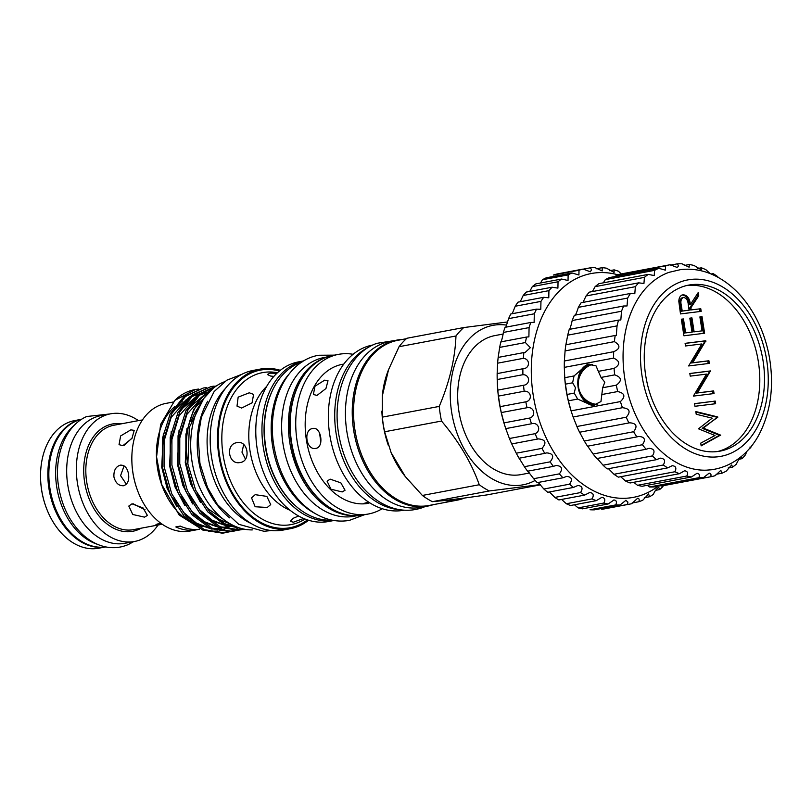<?xml version="1.0" encoding="UTF-8"?>
<svg xmlns="http://www.w3.org/2000/svg" width="812" height="812" viewBox="0 0 812 812"><rect width="100%" height="100%" fill="white"/><g stroke="black" fill="none" stroke-linecap="round" stroke-linejoin="round"><path stroke-width="1.22" d="M662.978 486.5A119.841 83.809 -100.7 0 1 659.618 489.575L658.745 487.423M658.847 487.403C656.705 488.499 654.878 490.834 653.356 494.386A119.841 83.809 -100.7 0 1 649.651 496.721L648.524 493.94M648.646 493.919L642.84 500.172A119.841 83.809 -100.7 0 1 638.871 501.714C639.531 499.573 639.115 498.416 637.623 498.243L637.471 498.263M637.623 498.243L631.665 503.734A119.841 83.809 -100.7 0 1 630.335 503.998A119.841 83.809 -100.7 0 1 627.503 504.465L627.909 502.08L625.798 500.304M615.75 504.912L590.03 509.753A119.841 83.809 79.3 0 0 594.293 509.855L620.023 505.013A119.841 83.809 -100.7 0 1 615.75 504.912C617.049 501.938 616.45 500.304 613.953 499.989L613.75 500.019M625.981 500.273L620.023 505.013M574.419 504.77L578.134 507.886A119.841 83.809 79.3 0 0 582.427 508.83L608.147 503.978A119.841 83.809 -100.7 0 1 603.854 503.044C605.559 499.654 604.859 497.766 601.773 497.391L601.54 497.421M613.953 499.989L608.147 503.978M561.599 499.441L566.319 503.744A119.841 83.809 79.3 0 0 570.552 505.5L596.282 500.659A119.841 83.809 -100.7 0 1 592.039 498.903C594.191 495.097 593.399 492.965 589.674 492.519L589.421 492.559M601.773 497.391L596.282 500.659M549.45 491.95L554.819 497.421A119.841 83.809 79.3 0 0 558.91 499.948L584.64 495.107A119.841 83.809 -100.7 0 1 580.539 492.569C583.189 488.347 582.305 485.982 577.89 485.474L577.626 485.525M589.674 492.519L584.64 495.107M538.194 482.45L543.857 489.017A119.841 83.809 79.3 0 0 547.735 492.275L573.455 487.433A119.841 83.809 -100.7 0 1 569.577 484.175C572.744 479.537 571.78 476.948 566.664 476.4L566.38 476.451M577.89 485.474L573.455 487.433M527.638 470.838L533.646 478.704A119.841 83.809 79.3 0 0 537.229 482.632L562.949 477.791A119.841 83.809 -100.7 0 1 559.366 473.863C563.081 468.859 562.036 466.058 556.21 465.459L555.905 465.509M566.664 476.4L562.949 477.791M519.071 458.09L524.379 466.697A119.841 83.809 79.3 0 0 527.597 471.214L553.327 466.372A119.841 83.809 -100.7 0 1 550.11 461.845C554.393 456.517 553.266 453.522 546.73 452.883L546.405 452.934M556.21 465.459L553.327 466.372M511.733 443.92L516.249 453.208A119.841 83.809 79.3 0 0 519.041 458.232L544.771 453.38A119.841 83.809 -100.7 0 1 541.98 448.366C546.862 442.763 545.664 439.607 538.397 438.896L537.442 439.089A119.841 83.809 -100.7 0 1 535.128 433.669C541.716 430.939 538.315 421.631 531.495 423.773A119.841 83.809 -100.7 0 1 529.708 418.048C536.529 415.957 534.032 406.254 527.039 407.725A119.841 83.809 -100.7 0 1 525.821 401.818C532.804 400.397 531.271 390.47 524.166 391.252A119.841 83.809 -100.7 0 1 523.527 385.274C530.612 384.543 530.074 374.596 522.918 374.687A119.841 83.809 -100.7 0 1 522.877 368.749L523.121 368.709M546.73 452.883L544.771 453.38M497.157 373.591L522.877 368.749C530.003 368.709 530.459 358.934 523.334 358.346A119.841 83.809 -100.7 0 1 523.892 352.57L525.191 352.408L530.337 347.678L525.405 342.552A119.841 83.809 -100.7 0 1 526.552 337.041L528.886 336.868L529.079 327.601A119.841 83.809 -100.7 0 1 530.794 322.465L505.064 327.317A119.841 83.809 79.3 0 0 503.359 332.443C503.034 335.64 500.649 344.521 500.821 341.882A119.841 83.809 79.3 0 0 499.674 347.394L498.172 357.412A119.841 83.809 79.3 0 0 497.614 363.187L497.157 373.591A119.841 83.809 79.3 0 0 497.198 379.529L497.797 390.115A119.841 83.809 79.3 0 0 498.436 396.094L500.09 406.66A119.841 83.809 79.3 0 0 501.308 412.567L503.988 422.89A119.841 83.809 79.3 0 0 505.764 428.614L509.408 438.51A119.841 83.809 79.3 0 0 511.722 443.941L538.397 438.896M617.627 274.74A113.883 79.647 79.3 0 0 594.739 272.984A113.883 79.647 79.3 0 0 533.23 395.241A113.883 79.647 79.3 0 0 629.96 497.898A113.883 79.647 79.3 0 0 658.126 486.185M530.794 322.465L534.123 322.415L534.306 313.787A119.841 83.809 -100.7 0 1 536.539 309.139L540.792 309.301L540.954 301.394A119.841 83.809 -100.7 0 1 543.685 297.314L548.78 297.801L548.922 290.645A119.841 83.809 -100.7 0 1 552.089 287.215L557.915 288.128L558.037 281.764A119.841 83.809 -100.7 0 1 561.579 279.044L568.035 280.485L568.126 274.903A119.841 83.809 -100.7 0 1 571.973 272.964L578.926 275.004L578.997 270.223A119.841 83.809 -100.7 0 1 583.077 269.077L590.375 271.797L591.532 269.787L590.436 267.798A119.841 83.809 -100.7 0 1 594.668 267.483L602.179 270.934L602.22 267.666A119.841 83.809 -100.7 0 1 606.513 268.193L614.085 272.426L614.126 269.858A119.841 83.809 -100.7 0 1 618.399 271.208L621.302 273.928M506.241 430.015L506.038 429.446A113.883 79.647 -100.7 0 1 497.32 383.102L497.299 382.533M536.539 309.139L510.819 313.98A119.841 83.809 79.3 0 0 508.576 318.639L505.906 327.013M543.685 297.314L517.965 302.155A119.841 83.809 79.3 0 0 515.234 306.236L512.23 313.716M552.089 287.215L526.359 292.056A119.841 83.809 79.3 0 0 523.192 295.487L520.259 301.719M561.579 279.044L535.849 283.885A119.841 83.809 79.3 0 0 532.307 286.606L529.769 291.417M571.973 272.964L546.243 277.805A119.841 83.809 79.3 0 0 542.406 279.754L540.528 283.012M583.077 269.077L557.347 273.928A119.841 83.809 79.3 0 0 553.276 275.065L578.997 270.223M80.967 419.398L74.734 420.565A64.95 45.421 79.3 0 0 40.6 479.395L40.62 479.862A62.717 43.858 79.3 0 0 41.615 490.083A62.717 43.858 79.3 0 0 45.421 505.389L45.573 505.825A64.95 45.421 79.3 0 0 98.77 548.212L105.002 547.044M40.6 479.395A64.95 45.421 79.3 0 0 41.635 489.981A64.95 45.421 79.3 0 0 45.573 505.825M80.408 419.54A64.95 45.421 79.3 0 0 48.953 488.601A64.95 45.421 79.3 0 0 104.423 547.105M105.844 546.933A65.021 45.472 -100.7 0 1 50.821 493.168A65.021 45.472 -100.7 0 1 79.119 419.936A65.021 45.472 -100.7 0 1 81.789 419.195M160.512 523.029L155.965 524.511L162.167 524.217M123.566 485.728C127.677 484.307 129.341 480.45 128.55 474.147C127.382 467.945 124.642 464.951 120.338 465.144C115.751 466.616 113.609 470.534 113.913 476.908C115.568 483.049 118.775 485.982 123.566 485.728L123.231 485.779M122.876 445.666L131.97 438.378L134.213 430.37L130.833 429.852L120.623 435.963L119.039 444.661L122.876 445.666M144.495 517.132L147.419 515.427L143.003 507.906L131.98 503.846L128.803 506.059L132.752 514.493L144.495 517.132M138.436 420.616A64.95 45.421 79.3 0 0 110.554 413.826L100.881 415.642A64.95 45.421 79.3 0 0 67.782 485.058A64.95 45.421 79.3 0 0 124.916 543.289L134.589 541.472A64.95 45.421 79.3 0 0 158.086 525.009M110.554 413.826A64.95 45.421 79.3 0 0 77.455 483.241A64.95 45.421 79.3 0 0 134.589 541.472M503.105 334.047L494.914 335.589A70.715 49.451 79.3 0 0 459.125 412.709A70.715 49.451 79.3 0 0 518.929 474.918A70.715 49.451 79.3 0 0 521.081 474.584L529.668 472.96M406.355 338.705L397.809 340.319A84.042 58.768 79.3 0 0 355.27 431.964A84.042 58.768 79.3 0 0 426.351 505.886A84.042 58.768 79.3 0 0 428.898 505.49L457.136 500.172A84.042 58.768 -100.7 0 1 454.588 500.578A84.042 58.768 -100.7 0 1 444.144 500.557L432.42 501.664A91.553 64.026 -100.7 0 1 422.362 495.452L479.263 484.744C471.467 462.738 458.892 441.515 441.515 421.052L384.624 431.771A91.553 64.026 -100.7 0 1 382.33 417.135L439.231 406.416C449.503 382.178 455.075 358.701 455.968 335.985L399.068 346.694A91.553 64.026 -100.7 0 1 406.842 338.269L463.733 327.561L507.764 321.938M540.579 484.815L486.906 494.914L464.626 498.02A84.042 58.768 -100.7 0 1 457.136 500.172M506.698 325.145A81.139 56.738 79.3 0 0 495.452 324.962A81.139 56.738 79.3 0 0 451.634 412.07A81.139 56.738 79.3 0 0 520.543 485.211A81.139 56.738 79.3 0 0 535.159 480.42M540.356 484.571L489.321 490.955L432.42 501.664M402.204 339.487A84.407 59.032 79.3 0 0 396.692 340.147L389.892 341.426A84.407 59.032 79.3 0 0 356.346 367.704A84.407 59.032 79.3 0 0 356.295 462.921A84.407 59.032 79.3 0 0 421.123 507.338L427.924 506.059A84.407 59.032 79.3 0 0 433.293 504.668M396.692 340.147A84.407 59.032 79.3 0 0 363.147 366.425A84.407 59.032 79.3 0 0 363.096 461.642A84.407 59.032 79.3 0 0 427.924 506.059M324.688 380.158L328.007 380.737L325.947 388.532L317.015 395.414L313.381 394.51L314.995 386.218L324.688 380.158M343.588 364.405L342.431 364.304A70.715 49.451 79.3 0 0 306.632 441.413A70.715 49.451 79.3 0 0 366.445 503.623A70.715 49.451 79.3 0 0 368.597 503.288A70.715 49.451 79.3 0 0 368.902 503.227M368.597 503.288L363.847 503.44L368.587 502.09M330.129 479.131L340.847 482.856L345.049 490.235L342.197 491.94L330.971 489.21L327.094 481.201L330.129 479.131M312.711 428.503C321.166 426.239 324.495 447.3 315.817 448.356C306.266 450.751 302.967 429.68 312.711 428.503L313.026 428.452M372.901 345.009L372.606 345.059A84.042 58.768 79.3 0 0 330.068 436.704A84.042 58.768 79.3 0 0 401.148 510.636A84.042 58.768 79.3 0 0 403.696 510.24L404 510.18M353.118 354.296A81.21 56.789 79.3 0 0 340.979 353.971A81.21 56.789 79.3 0 0 338.513 354.357A81.21 56.789 79.3 0 0 297.405 442.916A81.21 56.789 79.3 0 0 366.09 514.361A81.21 56.789 79.3 0 0 368.557 513.976A81.21 56.789 79.3 0 0 382.188 508.718M357.036 515.691L354.042 516.249A80.764 56.475 -100.7 0 1 351.596 516.635A80.764 56.475 -100.7 0 1 283.286 445.585A80.764 56.475 -100.7 0 1 324.161 357.513L327.145 356.955M303.871 360.883L298.562 361.878A81.21 56.789 79.3 0 0 257.455 450.437A81.21 56.789 79.3 0 0 326.14 521.883A81.21 56.789 79.3 0 0 328.606 521.497L333.915 520.492M303.637 518.472L293.355 522.217L290.32 521.355L292.909 518.401L298.583 515.996M273.898 376.392L270.619 376.047L267.321 374.484L270.02 373.165L276.943 373.256M280.333 370.323A81.21 56.789 79.3 0 0 262.753 368.699A81.21 56.789 79.3 0 0 260.287 369.084L252.968 370.465A81.21 56.789 79.3 0 0 211.861 459.024A81.21 56.789 79.3 0 0 280.546 530.459A81.21 56.789 79.3 0 0 283.012 530.084L290.331 528.703A81.21 56.789 79.3 0 0 308.56 520.259M260.287 369.084A81.21 56.789 79.3 0 0 219.179 457.643A81.21 56.789 79.3 0 0 287.864 529.089A81.21 56.789 79.3 0 0 290.331 528.703M249.294 392.795L253.598 394.409L252.055 402.864L241.621 408.05L237.013 406.112L238.149 397.149L249.294 392.795M255.191 494.67L266.854 496.396L270.7 504.597L267.26 507.48L255.151 506.749L251.568 497.898L255.191 494.67M237.124 442.642C247.954 439.942 251.304 461.317 240.23 462.485C228.385 465.418 225.005 443.87 237.124 442.642L237.52 442.581M252.299 529.911A75.922 53.095 -100.7 0 1 194.778 473.975A75.922 53.095 -100.7 0 1 212.338 388.989A75.922 53.095 -100.7 0 1 224.416 381.792M173.291 402.011L166.034 403.381A64.95 45.421 79.3 0 0 131.899 462.211A64.95 45.421 79.3 0 0 136.873 488.641A64.95 45.421 79.3 0 0 188.09 531.332A64.95 45.421 79.3 0 0 190.069 531.028L196.737 529.769A64.95 45.421 -100.7 0 1 194.758 530.084A64.95 45.421 -100.7 0 1 175.818 526.937L180.264 526.095A64.95 45.421 -100.7 0 0 199.204 529.241A64.95 45.421 -100.7 0 0 199.579 529.191M198.94 529.272A64.95 45.421 -100.7 0 1 196.737 529.769M208.735 531.322L217.951 531.018M219.646 530.683L224.447 529.211M225.614 528.724L229.36 526.826M230.334 526.227L232.242 524.948M203.812 398.398L189.328 427.366L187.856 463.967A73.131 51.146 79.3 0 1 212.957 388.471M195.124 389.567A73.131 51.146 79.3 0 0 194.85 389.618A73.131 51.146 79.3 0 0 174.854 400.377L195.398 389.516L198.483 389.07M238.637 527.668L237.743 528.206M236.942 528.673L234.049 530.124M233.217 530.48L230.263 531.555M229.41 531.809L224.213 532.855L204.401 529.678L185.958 515.975L171.758 493.818L164.054 466.565L164.085 438.358L171.921 413.47L185.451 396.469L203.244 388.045L206.319 387.598M203.244 388.045L183.725 396.794L170.195 413.795L162.359 438.683L162.329 466.89L170.033 494.143L184.222 516.3L202.675 530.003L222.488 533.179L226.386 532.52M211.09 386.563L191.571 395.312L178.041 412.323L170.205 437.211L170.175 465.418L177.879 492.661L192.068 514.818L210.511 528.531L230.324 531.708L234.221 531.048L232.059 531.383L212.247 528.206L193.794 514.493L179.604 492.336L171.9 465.093L171.931 436.886L179.767 411.999L193.297 394.987L211.09 386.563L214.165 386.116M241.062 528.998L238.099 530.074M237.256 530.327L234.221 531.048M217.169 385.416L199.397 393.85L185.877 410.842L178.041 435.729L178.021 463.936L185.725 491.189L199.914 513.346L218.357 527.049L238.17 530.236L242.067 529.566L239.895 529.901L220.082 526.724L201.64 513.022L187.45 490.864L179.746 463.611L179.777 435.405L187.613 410.517L200.341 394.185L217.058 385.487M244.067 529.13L242.067 529.566M213.12 388.339L193.723 409.37L185.887 434.258L185.857 462.464L193.56 489.717L207.76 511.864L224.812 524.938L243.336 528.977M241.946 528.642L224.975 523.811L209.486 511.54L195.672 490.225L187.856 463.967M592.669 364.558A20.097 14.352 -97.1 0 0 590.862 364.618A20.097 14.352 -97.1 0 0 579.717 376.311M596.942 404.305A20.097 14.352 82.9 0 1 594.577 404.061A20.655 20.655 0 0 1 589.776 365.359A20.097 14.352 82.9 0 1 592.019 364.547M669.189 272.294A101.236 70.796 79.3 0 0 625.544 382.959A101.236 70.796 79.3 0 0 706.44 470.168L711.302 469.783C735.185 466.494 751.851 449.625 760.296 432.106C771.258 409.339 774.191 383.843 769.096 355.636C765.3 336.067 757.972 318.751 747.121 303.688C739.214 292.848 730.049 284.373 719.645 278.242C707.11 270.964 694.128 268.082 680.72 269.594L669.189 272.294M670.641 265.108L677.37 263.839C678.69 265.625 678.538 266.793 676.914 267.351L670.123 264.742A107.935 75.475 79.3 0 0 665.688 265.798L665.332 270.142L658.776 268.305A107.935 75.475 79.3 0 0 654.614 270.345L654.198 275.572L648.22 274.385A107.935 75.475 79.3 0 0 644.423 277.369L643.936 283.5L638.699 282.84A107.935 75.475 79.3 0 0 635.36 286.687L634.811 293.711L630.447 293.467A107.935 75.475 79.3 0 0 627.656 298.065L627.047 305.962L623.677 305.992A107.935 75.475 79.3 0 0 621.505 311.25L620.835 319.948L618.541 320.111A107.935 75.475 79.3 0 0 617.039 325.886L616.328 335.326L615.192 335.478A107.935 75.475 79.3 0 0 614.39 341.639C620.632 345.384 620.398 348.744 613.679 351.708A107.935 75.475 79.3 0 0 613.608 358.102C620.246 361.228 620.398 364.669 614.065 368.415A107.935 75.475 79.3 0 0 614.714 374.87C621.667 377.296 622.205 380.737 616.328 385.172A107.935 75.475 79.3 0 0 617.688 391.546C624.864 393.191 625.768 396.53 620.409 401.585A107.935 75.475 79.3 0 0 622.449 407.705C629.757 408.507 631.015 411.684 626.225 417.226A107.935 75.475 79.3 0 0 628.884 422.961L629.686 422.798C636.466 423.285 637.775 426.27 633.614 431.73A107.935 75.475 79.3 0 0 636.841 436.917L638.75 436.43C644.738 436.876 645.956 439.647 642.404 444.732A107.935 75.475 79.3 0 0 646.108 449.259L649.032 448.315C654.228 448.731 655.345 451.259 652.371 455.908A107.935 75.475 79.3 0 0 656.472 459.663L660.278 458.151C664.693 458.536 665.698 460.82 663.282 464.992A107.935 75.475 79.3 0 0 667.667 467.874L672.214 465.712C675.878 466.058 676.761 468.067 674.863 471.752A107.935 75.475 79.3 0 0 679.431 473.69L684.536 470.808C687.5 471.102 688.261 472.838 686.82 476.025A107.935 75.475 79.3 0 0 691.459 476.979L696.95 473.315C699.264 473.538 699.903 475 698.868 477.7A107.935 75.475 79.3 0 0 703.456 477.649L709.14 473.152C710.886 473.325 711.403 474.523 710.713 476.756A107.935 75.475 79.3 0 0 715.139 475.69L720.812 470.351L722.051 473.193A107.935 75.475 79.3 0 0 726.212 471.143L731.683 464.971L732.607 467.103A107.935 75.475 79.3 0 0 736.403 464.119C737.915 460.495 739.6 458.161 741.468 457.136L742.127 458.648A107.935 75.475 79.3 0 0 745.467 454.801L746.817 451.401M630.447 293.467L581.138 302.744A107.935 75.475 79.3 0 0 578.347 307.352C576.459 313.493 575.129 316.132 574.368 315.269A107.935 75.475 79.3 0 0 572.196 320.527C570.887 326.404 569.902 329.357 569.232 329.398A107.935 75.475 79.3 0 0 567.73 335.173L565.883 344.755A107.935 75.475 79.3 0 0 565.081 350.916L564.37 360.995A107.935 75.475 79.3 0 0 564.299 367.379L564.756 377.702A107.935 75.475 79.3 0 0 565.406 384.157L567.02 394.459A107.935 75.475 79.3 0 0 568.38 400.823L571.1 410.862A107.935 75.475 79.3 0 0 572.673 415.653A107.935 75.475 79.3 0 0 573.14 416.992L576.916 426.513A107.935 75.475 79.3 0 0 579.575 432.238L629.686 422.798M690.494 279.48A89.767 62.778 79.3 0 0 642.018 375.844A89.767 62.778 79.3 0 0 718.255 456.75A89.767 62.778 79.3 0 0 766.731 360.386A89.767 62.778 79.3 0 0 690.494 279.48M717.443 451.543A84.489 59.083 79.3 0 0 720 451.147A84.489 59.083 79.3 0 0 762.762 359.016A84.489 59.083 79.3 0 0 691.306 284.687A84.489 59.083 79.3 0 0 688.749 285.093A84.489 59.083 79.3 0 0 645.987 377.215A84.489 59.083 79.3 0 0 717.443 451.543M717.635 451.513A84.489 59.083 79.3 0 0 757.758 358.214A84.489 59.083 79.3 0 0 686.607 285.57A84.489 59.083 79.3 0 0 686.404 285.601M572.673 415.653L572.216 414.323A101.236 70.796 -100.7 0 1 564.452 373.124L564.431 372.495M647.276 485.302L649.559 486.987A107.935 75.475 79.3 0 0 654.147 486.936L703.456 477.649M633.746 482.287L637.511 485.302A107.935 75.475 79.3 0 0 642.15 486.266L691.459 476.979M620.703 476.715L625.555 481.029A107.935 75.475 79.3 0 0 630.122 482.978L679.431 473.69M608.492 468.686L613.973 474.269A107.935 75.475 79.3 0 0 618.358 477.151L667.667 467.874M596.901 458.13L603.062 465.195A107.935 75.475 79.3 0 0 607.163 468.94L656.472 459.663M587.583 446.062L593.095 454.009A107.935 75.475 79.3 0 0 596.8 458.536L646.108 449.259M579.595 432.228L584.305 441.007A107.935 75.475 79.3 0 0 587.533 446.204L636.841 436.917M638.699 282.84L589.39 292.127A107.935 75.475 79.3 0 0 586.051 295.964L582.996 302.399M648.22 274.385L598.911 283.672A107.935 75.475 79.3 0 0 595.115 286.646L592.415 291.559M658.776 268.305L609.467 277.582A107.935 75.475 79.3 0 0 605.305 279.632L603.357 282.83M670.123 264.742L620.804 274.02A107.935 75.475 79.3 0 0 616.379 275.085L615.486 276.456M564.756 377.702L574.033 375.946L572.622 382.797L575.464 387.72L574.236 393.099L577.657 399.078L592.679 405.706L600.961 401.554L602.666 387.75L616.328 385.172M574.033 375.946L587.543 364.223L596.008 365.826L598.353 371.368L614.065 368.415M602.666 387.75L604.828 382.198L601.053 377.438L598.353 371.368M594.019 405.452A20.899 14.92 82.9 0 1 578.144 387.395A20.899 14.92 82.9 0 1 588.954 364.131M594.242 405.391A20.838 14.88 82.9 0 1 578.174 387.385A20.838 14.88 82.9 0 1 589.187 364.131M582.143 395.901A20.097 14.352 -97.1 0 0 595.805 404.508A20.097 14.352 -97.1 0 0 597.196 404.244M571.1 410.862L620.409 401.585M568.38 400.823L577.657 399.078M601.976 394.5L617.688 391.546M576.916 426.513L626.225 417.226M573.14 416.992L622.449 407.705M584.305 441.007L633.614 431.73M593.095 454.009L642.404 444.732M603.062 465.195L652.371 455.908M613.973 474.269L663.282 464.992M625.555 481.029L674.863 471.752M637.511 485.302L686.82 476.025M649.559 486.987L698.868 477.7M661.394 486.033L710.713 476.756M716.032 474.32L722.051 473.193M728.161 467.945L732.607 467.103M739.103 459.216L742.127 458.648M749.953 447.047L750.379 448.021A107.935 75.475 79.3 0 0 752.166 445.149M749.76 448.143L750.379 448.021M718.315 277.491L717.544 276.496A107.935 75.475 79.3 0 0 713.159 273.614L713.2 274.882M710.165 273.614L705.963 269.736A107.935 75.475 79.3 0 0 701.395 267.798L701.223 269.757L694.006 265.463A107.935 75.475 79.3 0 0 689.368 264.509L689.144 267.189L681.958 263.788A107.935 75.475 79.3 0 0 677.37 263.839M711.119 273.999L713.159 273.614M697.772 268.478L701.395 267.798M684.242 265.473L689.368 264.509M616.379 275.085L665.688 265.798M605.305 279.632L654.614 270.345M595.115 286.646L644.423 277.369M586.051 295.964L635.36 286.687M574.368 315.269L623.677 305.992M578.347 307.352L627.656 298.065M569.232 329.398L618.541 320.111M572.196 320.527L621.505 311.25M565.883 344.755L615.192 335.478M567.73 335.173L617.039 325.886M564.37 360.995L613.679 351.708M565.081 350.916L614.39 341.639M564.299 367.379L613.608 358.102M565.406 384.157L572.622 382.797M567.02 394.459L574.236 393.099M601.053 377.438L614.714 374.87M702.015 316.65L704.613 333.235L683.927 335.792L681.329 319.207L683.45 318.943L685.632 332.89L691.997 332.108L689.814 318.152L691.936 317.898L694.118 331.844L702.076 330.86L699.893 316.903L702.015 316.65L699.903 316.984M697.396 392.917L713.636 390.907L714.052 393.546L693.367 396.104L706.521 374.109L690.241 376.129L689.824 373.49L710.51 370.922L697.396 392.917L696.26 393.13L709.465 371.744L710.612 371.52M720.559 435.1L701.162 445.859L700.736 443.129L715.007 435.496L698.493 428.817L712.185 418.17L696.209 414.252L695.793 411.562L717.717 416.921L703.344 428.107L720.559 435.1L719.422 435.313L702.197 428.32L703.344 428.107M715.23 401.077L715.646 403.716L694.96 406.284L694.554 403.645L715.23 401.077L694.564 403.716M692.677 362.761L708.917 360.751L709.333 363.39L688.647 365.948L701.801 343.953L685.521 345.973L685.105 343.334L705.79 340.766L692.677 362.761L691.53 362.974L704.745 341.588L705.882 341.365M700.776 308.733L701.182 311.372L680.497 313.929L678.822 301.353C678.974 297.476 680.415 295.284 683.146 294.776C687.287 295.152 689.703 298.4 690.383 304.5L698.239 292.523L698.746 295.781L690.89 307.768L691.225 309.91L700.776 308.733L691.225 309.91M700.035 311.514L699.629 308.946M690.078 310.123L689.743 307.981L690.89 307.768M689.743 307.981L697.599 295.994L698.746 295.781M697.599 295.994L697.285 293.974M681.999 294.989C686.14 295.365 688.556 298.613 689.236 304.723L690.383 304.5M703.456 333.377L700.868 316.863M694.118 331.844L702.076 330.86M692.971 332.057L690.789 318.111L691.936 317.898M690.789 318.111L689.824 318.233M685.632 332.89L691.997 332.108M684.486 333.103L682.303 319.157L683.45 318.943M682.303 319.157L681.339 319.278M708.176 363.532L707.78 360.964L691.53 362.974M707.78 360.964L708.917 360.751M704.745 341.588L704.643 340.989L705.79 340.766M704.643 340.989L685.115 343.405M712.895 393.688L712.5 391.12L696.26 393.13M712.5 391.12L713.636 390.907M709.465 371.744L709.373 371.135L710.51 370.922M709.373 371.135L689.835 373.561M714.489 403.858L714.093 401.29M701.101 445.494L719.422 435.313M719.473 435.689L720.62 435.476M702.197 428.32L717.778 417.297M716.631 417.52L717.717 416.921M716.57 417.135L695.874 412.07M681.065 311.24L689.104 310.174L681.065 311.24L680.202 305.728C679.157 301.577 679.888 298.877 682.405 297.628L683.45 297.436M689.104 310.174L688.292 304.784C687.987 300.45 686.414 297.994 683.552 297.415L682.405 297.628M683.552 297.415C681.035 298.664 680.304 301.364 681.349 305.515L682.212 311.026M199.833 404.883L194.707 412.953L191.013 421.428M197.417 493.858L207.639 508.434L227.807 522.4M203.66 395.617L186.861 414.435L179.229 439.86M189.572 495.33L199.793 509.916L212.155 520.198L225.817 525.405M231.633 524.633L229.309 525.831L233.968 525.79M207.172 392.429L199.113 395.261M195.814 397.088L179.016 415.906L171.383 441.342M181.726 496.802L191.947 511.387L204.309 521.68L217.971 526.876M221.432 527.292L229.41 526.836M231.065 526.491L233.785 525.709M199.326 393.911L191.267 396.743M187.968 398.57L171.17 417.388L163.537 442.814M173.89 498.284L184.111 512.869L196.474 523.151L210.125 528.358M213.586 528.764L221.564 528.318M223.219 527.962L228.111 526.359M203.152 399.352L202.269 400.204M186.892 428.706L185.268 462.799L190.668 483.942L200.503 502.486M216.601 518.259L230.73 524.146M205.436 393.921L188.922 408.131M179.046 430.177L177.432 464.271L182.832 485.424L192.657 503.968M208.755 519.741L227.766 526.227M230.415 526.257L234.232 525.912M206.207 392.592L200.219 394.287M197.6 395.393L181.076 409.603M171.2 431.659L169.586 465.753L174.986 486.895L184.811 505.44M200.909 521.213L219.93 527.709M222.579 527.739L229.309 526.805M230.791 526.389L233.348 525.496M198.361 394.074L192.373 395.759M189.754 396.875L173.24 411.085M163.364 433.131L161.74 467.225L167.14 488.377L176.965 506.911M193.073 522.695L212.084 529.18M214.733 529.211L221.463 528.277M222.945 527.871L227.482 526.115M228.619 525.547L230.902 524.237M186.892 399.687A64.95 45.421 79.3 0 0 185.704 400.093M182.182 401.595A64.95 45.421 79.3 0 0 178.001 404.051M174.438 406.832A64.95 45.421 79.3 0 0 156.442 456.811M174.854 400.377L160.614 424.443L156.472 457.582A64.95 45.421 79.3 0 0 161.446 484.013L179.208 515.082L203.731 530.459M161.669 484.652A64.95 45.421 79.3 0 0 189.084 521.111M194.809 524.034A64.95 45.421 79.3 0 0 207.233 526.917M156.411 456.09L161.903 485.332M131.899 462.211L131.92 462.678A62.717 43.858 79.3 0 0 136.72 488.195L136.873 488.641M229.694 517.873A75.922 53.095 -100.7 0 1 207.74 401.219M245.447 459.135L241.976 452.152L243.712 444.519M225.584 388.278A76.744 53.673 79.3 0 0 208.968 461.378A76.744 53.673 79.3 0 0 251.02 523.436M266.742 386.35A69.223 48.416 79.3 0 0 250.482 453.563A69.223 48.416 79.3 0 0 290.067 510.271M314.985 513.428A80.764 56.475 -100.7 0 1 273.137 449.3A80.764 56.475 -100.7 0 1 288.798 374.352M331.844 520.116A80.764 56.475 -100.7 0 1 266.346 450.579A80.764 56.475 -100.7 0 1 302.074 361.99M353.169 515.661A80.764 56.475 -100.7 0 1 290.392 446.052A80.764 56.475 -100.7 0 1 323.562 358.386M368.892 347.14A84.042 58.768 79.3 0 0 336.777 437.323A84.042 58.768 79.3 0 0 399.484 509.652M320.77 442.337L319.634 433.161M343.1 364.172L343.852 364.05M463.733 327.561A91.553 64.026 79.3 0 0 455.968 335.985M439.231 406.416A91.553 64.026 79.3 0 0 441.515 421.052M479.263 484.744A91.553 64.026 79.3 0 0 489.321 490.955M384.624 431.771L391.12 452.639L405.3 476.573L422.362 495.452M399.068 346.694L388.562 369.663L382.269 396.144L382.33 417.135M381.863 411.126A84.042 58.768 79.3 0 0 388.309 445.331L388.43 445.686M382.269 396.144A84.042 58.768 -100.7 0 1 388.562 369.663M405.3 476.573A84.042 58.768 -100.7 0 1 391.12 452.639M464.626 498.02L444.144 500.557M142.496 419.895L139.694 420.616L142.019 420.565M133.036 503.734L145.054 509.774M132.417 437.709L124.48 445.169M124.084 465.895L120.582 475.649L126.357 484.216M97.45 544.304A65.021 45.472 -100.7 0 1 57.236 489.951A65.021 45.472 -100.7 0 1 74.937 424.686M497.797 390.115L523.527 385.274M498.436 396.094L524.166 391.252M497.198 379.529L522.918 374.687M497.614 363.187L523.334 358.346M498.172 357.412L523.892 352.57M499.674 347.394L525.405 342.552M500.821 341.882L526.552 337.041M503.359 332.443L529.079 327.601M508.576 318.639L534.306 313.787M515.234 306.236L540.954 301.394M523.192 295.487L548.922 290.645M532.307 286.606L558.037 281.764M542.406 279.754L568.126 274.903M583.178 269.158L590.436 267.798M596.353 268.772L602.22 267.666M609.619 270.7L614.126 269.858M655.588 490.336L659.618 489.575M644.292 497.736L649.651 496.721M632.132 502.993L638.871 501.714M600.86 508.627L601.773 509.307L627.503 504.465M601.773 509.307A119.841 83.809 79.3 0 0 604.605 508.85L630.335 503.998M578.134 507.886L603.854 503.044M566.319 503.744L592.039 498.903M554.819 497.421L580.539 492.569M543.857 489.017L569.577 484.175M533.646 478.704L559.366 473.863M524.379 466.697L550.11 461.845M516.249 453.208L541.98 448.366M509.408 438.51L535.128 433.669M505.764 428.614L531.495 423.773M503.988 422.89L529.708 418.048M501.308 412.567L527.039 407.725M500.09 406.66L525.821 401.818M141.166 420.098L113.792 425.255A53.115 37.139 79.3 0 0 86.722 482.023A53.115 37.139 79.3 0 0 133.442 529.647L160.817 524.491M121.445 423.813A54.597 38.184 79.3 0 0 84.641 482.348A54.597 38.184 79.3 0 0 141.105 528.206M360.548 515.407A81.21 56.789 79.3 0 0 363.015 515.021L360.498 515.407C329.763 520.33 296.4 484.338 290.94 440.957C284.322 399.981 303.779 359.949 332.971 355.402A81.21 56.789 79.3 0 0 291.863 443.961A81.21 56.789 79.3 0 0 360.548 515.407M333.884 520.492A81.21 56.789 -100.7 0 1 332.311 520.715A81.21 56.789 -100.7 0 1 263.738 449.919A81.21 56.789 -100.7 0 1 303.84 360.893M277.481 372.749L276.983 372.657A77.313 54.069 79.3 0 0 264.905 372.261A77.313 54.069 79.3 0 0 223.148 455.258A77.313 54.069 79.3 0 0 288.818 524.948A77.313 54.069 79.3 0 0 304.591 519.294L305.018 519.03M279.419 371.064A80.185 56.079 79.3 0 0 262.905 369.714A80.185 56.079 79.3 0 0 219.605 455.796A80.185 56.079 79.3 0 0 287.712 528.074A80.185 56.079 79.3 0 0 307.443 519.903M680.202 305.728L681.349 305.515M272.741 389.882A79.718 55.754 79.3 0 0 294.38 504.8M109.62 413.998L86.701 416.515C64.219 426.249 52.81 459.186 59.256 490.204C62.788 507.561 70.065 521.842 81.099 533.058C86.955 538.843 93.38 542.974 100.363 545.441C110.107 548.75 119.537 548.404 128.641 544.385L133.655 541.645M425.183 506.576L422.534 507.622C408.974 512.26 395.383 510.809 381.772 503.257C373.195 498.375 365.562 491.493 358.853 482.612C349.201 469.61 342.674 454.487 339.294 437.252C330.86 396.337 347.16 353.332 376.981 343.314L393.942 340.664M363.015 515.021L368.557 513.976M364.405 514.757L349.363 520.39C338.107 522.309 327.063 520.228 316.223 514.148C307.778 509.337 300.267 502.567 293.7 493.838C284.129 480.958 277.714 465.966 274.446 448.884C265.544 405.553 285.58 360.447 318.903 355.25L334.351 355.138M241.885 374.291L226.792 380.209L214.145 391.536L201.346 417.287L198.179 436.724L199.935 463.317L207.517 487.474L217.433 504.587L238.687 524.278L263.971 531.292L271.299 530.54M194.85 389.618L195.398 389.516M229.532 526.815L227.492 527.201M221.686 528.297L219.646 528.673M332.971 355.402L338.513 354.357"/></g></svg>

